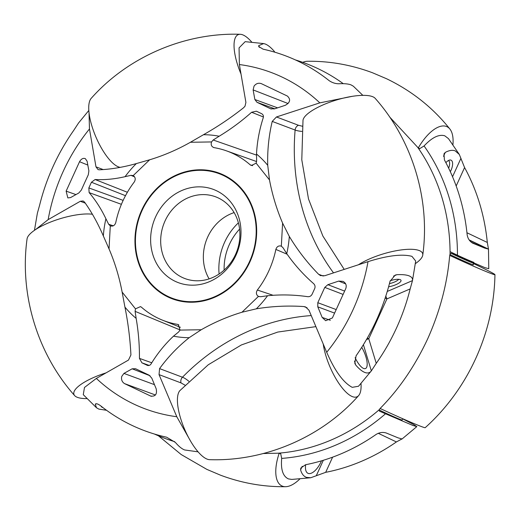 <?xml version="1.0" encoding="UTF-8"?>
<svg xmlns="http://www.w3.org/2000/svg" width="521" height="521" viewBox="0 0 521 521"><rect width="100%" height="100%" fill="white"/><g stroke="black" fill="none" stroke-linecap="round" stroke-linejoin="round"><path stroke-width="0.78" d="M184.988 385.156L181.028 382.909A5.327 4.754 -69.3 0 1 182.467 377.23A212.959 190.25 110.7 0 1 311.206 315.583M263.222 453.537L278.318 453.192A188.758 168.628 -69.3 0 0 378.995 409.923L380.369 408.203C399.353 388.913 415.146 365.735 427.754 338.683C439.893 311.467 447.181 283.991 449.623 256.241L450.066 253.961L451.427 253.336L484.758 267.579L488.776 268.732L488.49 249.129L484.68 248.094L472.645 243.144M450.066 253.961A188.758 168.628 -69.3 0 0 417.712 147.332L389.675 117.017M387.253 291.454L412.476 280.617L410.17 288.914A200.259 178.905 110.7 0 1 376.247 363.358L371.343 370.874C369.819 372.951 367.67 373.485 364.895 372.476C362.082 371.375 359.008 368.875 355.674 364.967L354.801 363.293L356.103 355.765A200.259 178.905 -69.3 0 0 390.027 281.32L395.185 275.114L396.807 274.704C402.069 274.411 406.12 274.775 408.946 275.811C411.701 276.885 412.879 278.481 412.476 280.617L415.693 261.041L411.948 256.352C402.114 253.773 387.468 255.544 368.015 261.653L324.642 275.765L320.356 275.511L318.618 274.287C307.325 262.773 297.556 250.158 289.311 236.443L282.597 223.112A212.959 190.25 110.7 0 1 269.494 179.947L267.729 165.313C267.306 150.471 268.803 135.838 272.223 121.413L276.449 116.971L298.448 125.261L302.31 126.219M363.397 344.687L371.343 370.874L358.533 386.243L352.248 387.344C343.372 382.688 334.86 371.004 326.713 352.294L308.96 310.184L305.573 306.934L303.906 306.563L307.058 307.755M320.747 275.674L320.356 275.511M362.863 95.369L353.336 86.199L350.998 84.871C348.158 83.835 344.114 83.464 338.858 83.764C335.452 83.77 332.209 82.722 329.122 80.638A200.259 178.905 -69.3 0 0 263.053 49.169L258.637 46.421L258.755 45.614L263.626 43.582L265.209 44.005C268.015 45.106 271.089 47.613 274.424 51.52L274.613 52.139M295.433 59.935A200.259 178.905 110.7 0 1 343.274 83.673M263.626 43.582L245.17 41.66L239.061 47.88L239.38 64.545L245.905 102.422L245 106.219L243.574 107.762C230.901 117.785 217.537 126.766 203.483 134.718L190.399 142.272A212.959 190.25 110.7 0 1 149.644 159.791L136.333 163.581C123.418 167.221 111.058 169.292 99.237 169.8L98.039 169.605L95.981 166.857L103.184 169.572M106.551 410.288L98.827 409.096L96.489 407.761L95.297 404.289C95.929 403.241 97.681 403.723 100.56 405.729A200.259 178.905 -69.3 0 0 166.629 437.197L175.401 442.44C178.742 446.36 181.816 448.861 184.616 449.955L198.065 451.837M174.633 441.652A200.259 178.905 110.7 0 1 154.392 434.026M417.712 147.332L419.666 148.674L424.074 145.958A192.457 171.937 110.7 0 1 457.451 255.935M472.449 243.046L472.821 243.222C469.773 241.542 467.884 238.755 467.161 234.86A200.259 178.905 -69.3 0 0 444.433 159.967L443.97 153.91L445.266 152.425C449.056 150.361 452.358 149.833 455.165 150.849L459.307 154.444L464.582 167.56A200.259 178.905 110.7 0 1 487.311 242.454L488.49 249.129L469.174 239.934M459.307 154.444L448.47 138.632L444.765 135.799C438.91 134.073 432.013 137.459 424.074 145.958M378.995 409.923L379.496 411.18L385.514 413.778A192.457 171.937 110.7 0 1 281.685 458.402C280.682 469.512 282.923 476.344 288.406 478.897L291.806 479.424L310.705 477.757L306.368 477.353C303.593 476.259 301.666 473.758 300.597 469.87L300.799 468.066L305.547 464.732A200.259 178.905 -69.3 0 0 376.253 434.345C379.627 432.391 382.987 431.948 386.322 433.029L398.181 437.894L401.991 438.936L396.396 441.938A200.259 178.905 110.7 0 1 325.69 472.332L310.705 477.757M278.318 453.192L280.682 453.648L281.685 458.402M402.629 418.864L413.687 424.524L416.826 426.614L412.821 425.423L385.514 413.778M190.946 441.782L176.788 416.728L159.035 374.619L159.576 368.601C168.016 356.989 177.882 346.686 189.169 337.693L201.23 329.747A212.959 190.25 110.7 0 1 241.978 312.235L256.325 308.829C272.001 306.231 287.866 305.482 303.906 306.563M239.38 64.545A179.615 160.461 110.7 0 1 319.829 102.858L352.242 96.339M35.63 229.533L48.153 219.621L80.293 201.275L83.106 200.963L84.526 202.076C91.592 211.995 97.863 223.294 103.347 235.967L109.032 248.908A212.959 190.25 110.7 0 1 122.129 292.073L124.929 307.09C128.12 322.981 130.12 338.937 130.921 354.951L128.485 360.07L96.346 378.415L84.487 387.468L83.269 394.664L96.489 407.761M48.153 219.621A179.615 160.461 110.7 0 1 63.113 171.591A179.615 160.461 110.7 0 1 89.462 128.98L89.032 112.796M88.817 110.472L78.56 122.989L73.578 130.602A200.259 178.905 -69.3 0 0 39.655 205.046L37.369 213.239L34.458 230.321M123.145 200.377L88.844 187.931L91.436 182.246L125.489 195.688M84.786 182.415L81.335 190.074L78.788 193.004L70.563 197.583L67.834 197.915L66.128 191.142L79.537 161.718C81.211 158.866 83.145 157.837 85.327 158.638L87.118 161.256L88.883 170.855L88.303 174.776L84.786 182.415M109.032 248.908L110.296 225.867L108.674 224.29L105.906 218.742C101.146 208.81 95.551 200.11 89.137 192.62L88.844 187.931M96.515 403.762L95.297 404.289L95.669 403.84M355.114 357.667A15.441 5.262 66.7 0 0 363.684 368.497A15.441 5.262 66.7 0 0 365.495 368.555A15.441 5.262 66.7 0 0 361.73 347.357M338.728 281.093L343 281.36C345.911 282.988 346.843 285.378 345.794 288.536L332.385 317.953L325.671 320.702L322.173 317.426L317.777 306.83L317.797 302.701L324.772 287.403L327.872 284.687L338.728 281.093L345.677 283.899M282.597 223.112L281.327 246.153L283.053 247.762L286.745 253.668C294.456 264.707 303.385 274.671 313.538 283.561C315.029 284.98 315.413 286.654 314.691 288.575L312.099 294.267C311.115 296.071 309.604 296.872 307.566 296.664C294.241 294.736 280.91 294.43 267.573 295.739L260.741 296.723L258.423 296.416L241.978 312.235M223.613 175.004A67.085 59.928 -69.3 0 0 219.478 173.239A67.085 59.928 -69.3 0 0 140.663 212.529A67.085 59.928 -69.3 0 0 168.009 297.016A67.085 59.928 -69.3 0 0 172.151 298.78A67.085 59.928 -69.3 0 0 250.966 259.491A67.085 59.928 -69.3 0 0 223.613 175.004M201.23 329.747L180.084 330.086L178.215 324.576L177.479 324.362A90.511 80.859 110.7 0 1 162.578 320.194A90.511 80.859 110.7 0 1 141.445 307.195L140.494 306.608L135.48 308.842L122.129 292.073M133.005 175.512L133.2 175.603C135.46 177.205 135.818 179.335 134.268 181.992A90.511 80.859 110.7 0 0 115.766 222.591C114.77 225.515 112.946 226.602 110.296 225.867L110.647 226.003M190.399 142.272L211.539 141.933C210.666 144.884 211.533 146.792 214.151 147.658A90.511 80.859 110.7 0 1 226.427 150.836A90.511 80.859 110.7 0 1 250.184 164.825L251.356 165.496L256.15 163.184L256.632 160.702L256.508 154.014A102.787 91.826 110.7 0 1 267.729 165.313M213.59 147.515L214.151 147.658M281.327 246.153L281.327 246.153C278.676 245.417 276.853 246.511 275.863 249.429A90.511 80.859 110.7 0 1 257.354 290.034C255.811 292.685 256.163 294.814 258.423 296.416L258.891 296.612M156.17 388.77C157.257 394.254 155.414 396.683 150.654 396.058L124.545 383.619C122.038 381.997 121.093 379.614 121.725 376.462L123.926 373.414L132.145 368.803L135.551 368.725L149.13 375.192L151.8 378.168L156.17 388.77M151.031 396.214L151.416 396.331M147.625 365.468L141.927 362.831L149.201 365.423M180.136 329.969L135.095 311.356L136.15 318.39C138.456 331.753 139.556 345.084 139.439 358.383L141.927 362.831M180.084 330.086L178.54 332.046L173.493 336.175C164.838 344.316 157.362 353.564 151.064 363.925C150.041 365.449 148.674 365.885 146.974 365.234L147.293 365.364M390.196 280.741A9.586 2.807 -16.9 0 1 400.128 279.601A9.586 2.807 -16.9 0 1 401.02 280.376A9.586 2.807 -16.9 0 1 388.594 286.784M319.829 102.858L276.449 116.971M253.128 89.912L254.04 86.128C256.019 83.536 258.429 82.696 261.268 83.614L287.377 96.053C290.894 99.394 290.223 102.468 285.365 105.268L274.515 108.882L270.555 108.752L256.977 102.285L254.867 99.524L253.128 89.912L288.08 103.542M270.927 108.909L271.311 109.032M211.539 141.933L213.18 140.006L219.165 136.235C230.764 129.201 241.575 121.211 251.604 112.262L256.371 111.194L261.614 113.682C263.196 114.6 263.737 115.968 263.229 117.798C259.386 129.696 257.146 141.764 256.508 154.014M89.462 128.98L95.981 166.857M149.644 159.791L133.2 175.603L130.979 175.336L125.079 176.671C114.692 179.087 104.701 180.038 95.102 179.524L91.436 182.246M101.133 406.185A15.441 4.526 163.1 0 0 101.146 406.23A15.441 4.526 163.1 0 0 102.585 407.481A15.441 4.526 163.1 0 0 102.95 407.604M450.32 171.709A9.586 4.292 115.5 0 0 451.082 160.194A9.586 4.292 115.5 0 0 450.932 160.129A9.586 4.292 115.5 0 0 445.885 162.669M469.382 240.22A15.441 0.521 -155.5 0 1 482.752 246.889A15.441 0.521 -155.5 0 1 481.17 246.42A15.441 0.521 -155.5 0 1 471.179 242.174M473.882 262.402A15.441 0.521 -155.5 0 1 450.059 251.63M321.483 460.838A15.441 6.916 -64.5 0 1 308.171 473.4A15.441 6.916 -64.5 0 1 307.931 473.296A15.441 6.916 -64.5 0 1 305.677 464.706M178.846 324.922L177.479 324.362M257.354 290.034L273.076 295.283M287.149 254.241L275.863 249.429M250.184 164.825L252.685 165.665M135.095 311.356L135.48 308.842M139.439 358.383L151.767 362.785M366.491 339.516A5.327 1.563 163.1 0 0 368.77 338.728L386.914 298.911A5.327 1.81 66.7 0 0 385.781 296.189M263.405 116.978L251.604 112.262M213.18 140.006L256.469 155.095M121.406 204.323L89.137 192.62M108.674 224.29L113.317 225.801M134.6 176.88L130.979 175.336M95.102 179.524L127.391 192.275M219.094 274.007A57.499 51.371 110.7 0 1 238.384 222.838M168.231 296.534A66.551 59.453 110.7 0 1 141.1 212.718A66.551 59.453 110.7 0 1 219.289 173.74A66.551 59.453 110.7 0 1 223.398 175.486A66.551 59.453 110.7 0 1 250.523 259.308A66.551 59.453 110.7 0 1 172.334 298.279A66.551 59.453 110.7 0 1 168.231 296.534M218.384 197.993A43.66 39.003 110.7 0 1 236.182 252.978A43.66 39.003 110.7 0 1 184.89 278.546A43.66 39.003 110.7 0 1 182.194 277.4A43.66 39.003 110.7 0 1 164.402 222.415A43.66 39.003 110.7 0 1 215.694 196.847A43.66 39.003 110.7 0 1 218.384 197.993M175.173 281.307A49.808 44.493 -69.3 0 0 236.013 255.16A49.808 44.493 -69.3 0 0 216.456 190.719A49.808 44.493 -69.3 0 0 155.616 216.866A49.808 44.493 -69.3 0 0 175.173 281.307M209.123 278.885A43.66 39.003 110.7 0 1 234.118 212.594M224.128 270.099A52.693 47.072 110.7 0 1 239.588 229.103M418.278 147.944A38.053 17.05 -64.5 0 1 446.406 126.46A38.053 17.05 -64.5 0 1 449.929 129.097C432.905 107.678 411.772 90.888 386.53 78.73L372.548 72.777C351.323 64.845 329.637 61.003 307.501 61.263A38.053 17.05 115.5 0 0 302.727 62.331M449.929 129.097A38.053 17.05 -64.5 0 1 452.931 144.727M448.438 160.507A8.167 3.66 -64.5 0 1 449.004 161.022A8.167 3.66 -64.5 0 1 448.653 168.159M361.007 383.489A38.053 12.96 -113.3 0 1 358.617 395.615A38.053 12.96 -113.3 0 1 325.925 355.85A38.053 12.96 -113.3 0 1 323.254 344.179M315.837 326.641L277.765 332.059L241.353 344.961L208.244 364.785L179.901 390.6A38.053 12.96 66.7 0 0 180.598 418.304A38.053 12.96 66.7 0 0 209.585 459.672C264.994 461.586 321.88 437.139 358.617 395.615M473.413 263.541A38.053 1.283 -155.5 0 1 494.95 274.645A38.053 1.283 -155.5 0 1 491.036 273.512A38.053 1.283 -155.5 0 1 449.721 255.401M380.122 408.464A38.053 1.283 24.5 0 0 421.307 426.517A38.053 1.283 24.5 0 0 425.208 427.682C468.125 389.089 493.98 332.359 494.95 274.645M472.97 264.505A14.373 0.482 -155.5 0 1 473.4 264.844A14.373 0.482 -155.5 0 1 471.922 264.414A14.373 0.482 -155.5 0 1 449.91 254.469M379.041 409.838A13.846 0.469 24.5 0 0 383.671 412.118A13.846 0.469 24.5 0 0 402.082 420.05L402.694 418.715M473.765 263.085L473.609 263.196A13.885 0.469 -155.5 0 1 455.146 255.231A13.885 0.469 -155.5 0 1 451.043 253.226M86.955 398.591A38.053 11.149 -16.9 0 1 74.633 395.595A38.053 11.149 -16.9 0 1 94.308 377.204A38.053 11.149 -16.9 0 1 105.822 372.951M92.393 214.242A38.053 11.149 163.1 0 0 47.593 223.281A38.053 11.149 163.1 0 0 27.066 238.865C19.388 294.378 37.395 353.713 74.633 395.595M299.842 478.955A38.053 17.05 -64.5 0 1 285.58 486.705A38.053 17.05 -64.5 0 1 282.467 486.184A38.053 17.05 -64.5 0 1 279.204 453.198M240.943 73.858A38.053 12.96 -113.3 0 1 237.224 63.595A38.053 12.96 -113.3 0 1 240.24 34.295C184.831 32.374 127.945 56.822 91.208 98.345A38.053 12.96 66.7 0 0 91.904 126.049A38.053 12.96 66.7 0 0 120.234 167.358M240.24 34.295A38.053 12.96 -113.3 0 1 251.76 42.123M358.507 264.72A38.053 11.149 -16.9 0 1 370.236 258.618A38.053 11.149 -16.9 0 1 422.759 255.101C430.437 199.582 412.43 140.247 375.192 98.365A38.053 11.149 163.1 0 0 323.521 104.695A38.053 11.149 163.1 0 0 303.001 120.273L301.789 159.784L308.497 198.937L322.844 236L344.186 269.357M422.759 255.101A38.053 11.149 -16.9 0 1 415.367 263.639M398.669 279.315A8.167 2.39 -16.9 0 1 389.441 283.619M188.83 381.307A46.818 15.949 66.7 0 0 182.467 377.23L159.576 368.601M333.505 272.848A212.959 190.25 110.7 0 1 295.114 130.042A46.818 13.715 163.1 0 0 301.854 131.396M298.448 125.261A5.327 4.754 -69.3 0 0 295.114 130.042L272.223 121.413M368.015 261.653A179.615 160.461 110.7 0 1 326.713 352.294M323.261 276.039L318.618 274.287M103.347 235.967A102.787 91.826 110.7 0 1 105.906 218.742M176.788 416.728A179.615 160.461 110.7 0 1 96.346 378.415M159.035 374.619L181.028 382.909M256.325 308.829A102.787 91.826 -69.3 0 0 267.573 295.739M286.745 253.668A102.787 91.826 -69.3 0 0 289.311 236.443M256.15 163.184L269.494 179.947M223.444 174.919A67.085 59.928 -69.3 0 0 220.298 174.118M173.343 298.663A67.085 59.928 -69.3 0 0 176.065 300.057A67.085 59.928 -69.3 0 0 176.241 300.135M136.15 318.39A102.787 91.826 110.7 0 1 124.929 307.09M189.169 337.693A102.787 91.826 110.7 0 1 173.493 336.175M123.926 373.414L154.47 384.654M355.674 364.967L354.495 361.073M376.247 363.358L368.77 338.728L367.331 338.051M385.156 298.09L386.914 298.911L410.17 288.914M396.807 274.704L393.511 276.123M203.483 134.718A102.787 91.826 110.7 0 1 219.165 136.235M258.755 45.614L259.289 47.372M125.079 176.671A102.787 91.826 110.7 0 1 136.333 163.581M80.293 201.275L85.294 203.157M460.935 158.332L452.541 176.743M443.495 156.307L445.266 152.425M487.311 242.454L466.946 232.757M456.175 186.004L464.582 167.56M316.267 475.777L323.326 460.284M302.232 466.282L300.597 469.87M325.69 472.332L332.6 457.171M378.266 433.303L396.396 441.938M124.545 383.619L155.434 394.996M75.936 194.587L66.128 191.142M79.537 161.718L87.815 165.066M322.173 317.426L330.334 320.278M344.589 291.076L327.872 284.687M317.777 306.83L334.528 313.082M132.145 368.803L150.015 375.745M277.602 107.854L254.867 99.524M343.033 294.385L324.772 287.403M317.797 302.701L336.104 309.539M274.762 108.804L256.977 102.285M416.826 426.614L401.997 439.034M223.463 174.932L220.37 174.144M173.415 298.689L176.261 300.142M162.578 320.194L180.39 327.305M226.427 150.836L256.612 161.556M226.342 176.398L219.289 173.74M179.387 300.943L172.334 298.279M449.004 161.022L448.574 160.442M473.563 263.203L472.86 264.746M285.58 486.705C263.444 486.966 241.757 483.13 220.533 475.191L206.889 469.401L181.21 454.553L158.436 435.803"/></g></svg>
